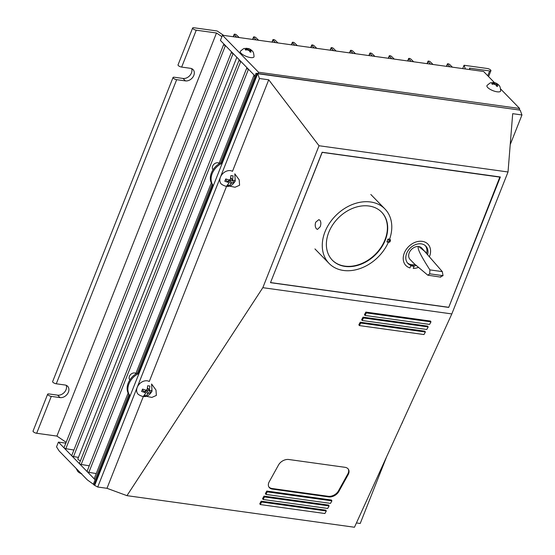 <?xml version="1.0" encoding="UTF-8"?>
<svg xmlns="http://www.w3.org/2000/svg" width="555" height="555" viewBox="0 0 555 555"><rect width="100%" height="100%" fill="white"/><g stroke="black" fill="none" stroke-linecap="round" stroke-linejoin="round"><path stroke-width="0.83" d="M47.647 394.196L33.043 431.082A2.622 0.867 21.6 0 0 34.098 432.338A2.622 0.867 21.6 0 0 36.672 433.275L56.908 436.084L216.499 33.002L196.262 30.192A2.622 0.867 -158.4 0 1 193.688 29.255A2.622 0.867 -158.4 0 1 192.634 28.007L178.03 64.893A2.622 0.867 21.6 0 0 179.085 66.149A2.622 0.867 21.6 0 0 181.658 67.086L190.414 68.3A7.18 5.453 -44.3 0 1 193.064 69.59A7.18 5.453 -44.3 0 1 192.946 77.048A7.18 5.453 -44.3 0 1 185.425 80.898L176.67 79.677A2.622 0.867 -158.4 0 1 174.097 78.741A2.622 0.867 -158.4 0 1 173.042 77.492L52.635 381.597A2.622 0.867 21.6 0 0 53.689 382.853A2.622 0.867 21.6 0 0 56.27 383.789L65.025 385.004A7.18 5.453 -44.3 0 1 67.668 386.294A7.18 5.453 -44.3 0 1 67.557 393.752A7.18 5.453 -44.3 0 1 60.037 397.602L51.282 396.388A2.622 0.867 -158.4 0 1 48.701 395.444A2.622 0.867 -158.4 0 1 47.647 394.196A2.622 0.867 -158.4 0 1 48.895 393.939L57.651 395.153A7.18 5.453 135.7 0 0 64.484 392.205A7.18 5.453 135.7 0 0 66.218 385.323M173.042 77.492A2.622 0.867 -158.4 0 1 174.291 77.235L183.046 78.449A7.18 5.453 135.7 0 0 189.872 75.501A7.18 5.453 135.7 0 0 191.614 68.619M192.634 28.007A2.622 0.867 -158.4 0 1 193.882 27.75L217.13 30.976L223.714 35.416M462.717 68.605L464.042 65.261L487.29 68.494A2.622 0.867 -158.4 0 1 489.864 69.43A2.622 0.867 -158.4 0 1 490.925 70.679A2.622 0.867 -158.4 0 1 489.67 70.936L469.44 68.126L469.981 69.611M254.78 76.521A2.622 0.867 -158.4 0 1 253.892 75.369A2.622 0.867 -158.4 0 1 254.218 75.126M128.101 393.079L94.301 478.452A2.622 0.867 21.6 0 0 95.189 479.596M248.522 69.278L248.46 69.271A1.311 0.437 -158.4 0 1 247.204 68.792A1.311 0.437 -158.4 0 1 246.704 68.182A1.311 0.437 -158.4 0 1 247.273 68.05L247.329 68.057M246.704 68.182L87.114 471.264A1.311 0.437 21.6 0 0 87.614 471.868A1.311 0.437 21.6 0 0 88.869 472.347L96.23 473.568M240.842 61.397L240.78 61.383A1.311 0.437 -158.4 0 1 239.517 60.904A1.311 0.437 -158.4 0 1 239.018 60.301A1.311 0.437 -158.4 0 1 239.58 60.162L239.649 60.169M239.018 60.301L79.427 463.376A1.311 0.437 21.6 0 0 79.927 463.987A1.311 0.437 21.6 0 0 81.19 464.466L89.279 465.798M236.846 57.297L77.86 458.839A2.463 0.812 21.6 0 0 80.482 460.719M233.155 53.509L233.093 53.502A1.311 0.437 -158.4 0 1 231.837 53.023A1.311 0.437 -158.4 0 1 231.338 52.413A1.311 0.437 -158.4 0 1 231.9 52.274L231.962 52.281M231.338 52.413L71.748 455.488A1.311 0.437 21.6 0 0 72.247 456.099A1.311 0.437 21.6 0 0 73.503 456.578L78.435 457.389M225.476 45.621L225.413 45.614A1.311 0.437 -158.4 0 1 224.158 45.135A1.311 0.437 -158.4 0 1 223.658 44.525A1.311 0.437 -158.4 0 1 224.22 44.393L224.282 44.4M223.658 44.525L64.068 447.608A1.311 0.437 21.6 0 0 64.567 448.218A1.311 0.437 21.6 0 0 65.823 448.69L73.912 450.029M221.903 36.651L216.499 33.002M56.908 436.084L66.156 442.321M236.68 37.22L234.3 34.611A1.311 0.437 -158.4 0 1 234.182 34.299A1.311 0.437 -158.4 0 1 235.147 34.243A1.311 0.437 -158.4 0 1 236.458 34.91L239.205 37.567M256.063 39.911L253.684 37.303A1.311 0.437 -158.4 0 1 253.566 36.991A1.311 0.437 -158.4 0 1 254.53 36.935A1.311 0.437 -158.4 0 1 255.841 37.601L258.588 40.258M275.453 42.603L273.067 39.995A1.311 0.437 -158.4 0 1 272.949 39.682A1.311 0.437 -158.4 0 1 273.92 39.627A1.311 0.437 -158.4 0 1 275.225 40.293L277.972 42.95M294.837 45.295L292.457 42.686A1.311 0.437 -158.4 0 1 292.332 42.374A1.311 0.437 -158.4 0 1 293.304 42.319A1.311 0.437 -158.4 0 1 294.608 42.985L297.355 45.642M314.22 47.987L311.841 45.378A1.311 0.437 -158.4 0 1 311.716 45.066A1.311 0.437 -158.4 0 1 312.687 45.01A1.311 0.437 -158.4 0 1 313.991 45.677L316.738 48.334M333.604 50.678L331.224 48.07A1.311 0.437 -158.4 0 1 331.106 47.758A1.311 0.437 -158.4 0 1 332.07 47.702A1.311 0.437 -158.4 0 1 333.375 48.368L336.122 51.025M352.987 53.37L350.607 50.762A1.311 0.437 -158.4 0 1 350.489 50.45A1.311 0.437 -158.4 0 1 351.454 50.394A1.311 0.437 -158.4 0 1 352.765 51.06L355.512 53.717M372.37 56.062L369.991 53.453A1.311 0.437 -158.4 0 1 369.873 53.141A1.311 0.437 -158.4 0 1 370.837 53.086A1.311 0.437 -158.4 0 1 372.148 53.752L374.896 56.409M391.761 58.747L389.374 56.145A1.311 0.437 -158.4 0 1 389.256 55.833A1.311 0.437 -158.4 0 1 390.221 55.778A1.311 0.437 -158.4 0 1 391.532 56.444L394.279 59.101M411.144 61.438L408.764 58.837A1.311 0.437 -158.4 0 1 408.64 58.525A1.311 0.437 -158.4 0 1 409.611 58.469A1.311 0.437 -158.4 0 1 410.915 59.135L413.662 61.792M430.527 64.13L428.148 61.529A1.311 0.437 -158.4 0 1 428.023 61.216A1.311 0.437 -158.4 0 1 428.994 61.161A1.311 0.437 -158.4 0 1 430.298 61.827L433.046 64.484M449.911 66.822L447.531 64.22A1.311 0.437 -158.4 0 1 447.406 63.908A1.311 0.437 -158.4 0 1 448.378 63.853A1.311 0.437 -158.4 0 1 449.682 64.519L452.429 67.176M465.395 68.973L464.042 65.261M448.717 307.414L270.493 282.668L322.129 152.243L500.36 176.989L448.717 307.414L499.902 176.927M269.196 481.837L278.568 464.91A8.2 5.599 -31.3 0 1 288.808 459.505L344.967 467.303A8.2 5.599 -31.3 0 1 348.471 469.384A8.2 5.599 -31.3 0 1 348.193 474.574L338.821 491.508A8.2 5.599 -31.3 0 1 328.581 496.905L272.422 489.108A8.2 5.599 -31.3 0 1 268.918 487.026A8.2 5.599 -31.3 0 1 269.196 481.837M268.745 486.714A8.2 5.599 148.7 0 0 272.047 488.497L328.206 496.295A8.2 5.599 148.7 0 0 338.446 490.891L347.818 473.956A8.2 5.599 148.7 0 0 348.269 469.086M360.75 323.038L425.366 332.015L423.964 334.547L359.349 325.577L360.75 323.038L360.25 322.219L424.866 331.196L425.366 332.015M360.25 322.219L358.849 324.758L359.349 325.577M366.362 312.902L430.978 321.872L429.577 324.411L364.961 315.434L366.362 312.902L365.863 312.083L430.479 321.054L430.978 321.872M365.863 312.083L364.462 314.616L364.961 315.434M265.887 494.408L267.288 491.876L331.904 500.846L330.502 503.385L265.887 494.408L265.387 493.589L266.788 491.057L267.288 491.876M266.788 491.057L331.404 500.027L331.904 500.846M264.478 496.947L329.094 505.917L327.693 508.449L263.077 499.479L264.478 496.947L263.986 496.128L328.602 505.099L329.094 505.917M263.986 496.128L262.577 498.661L263.077 499.479M324.89 513.521L260.274 504.55L261.676 502.018L326.291 510.988L324.89 513.521M261.676 502.018L261.176 501.193L259.775 503.732L260.274 504.55M261.176 501.193L325.792 510.17L326.291 510.988M363.553 317.973L428.169 326.944L426.767 329.476L362.151 320.506L363.553 317.973L363.06 317.155L427.676 326.125L428.169 326.944M363.06 317.155L361.659 319.687L362.151 320.506M508.026 171.981L319.028 145.736L262.827 287.677L451.825 313.922L508.026 171.981L512.695 113.678L521.957 114.968L520.181 110.133L257.686 73.69L94.676 485.403L97.722 487.019L259.462 78.519L257.686 73.69M451.825 313.922L354.465 527.25L126.956 495.657L106.983 488.303L143.259 396.679M386.606 456.834L360.223 523.469L356.435 522.942M510.218 144.619L521.957 114.968M319.028 145.736L268.724 79.802L259.462 78.519M262.827 287.677L126.956 495.657M268.724 79.802L232.483 171.335A8.533 6.48 135.7 0 0 220.439 177.149A8.533 6.48 135.7 0 0 221.306 184.052C227.057 188.013 231.706 186.986 235.251 180.972L234.793 173.826M234.848 173.881L239.198 179.862L239.587 185.238L235.049 187.25L228.521 185.911M226.475 186.501L149.267 381.514A8.533 6.48 135.7 0 0 137.224 387.328A8.533 6.48 135.7 0 0 138.091 394.23C143.842 398.192 148.49 397.165 152.035 391.15L151.577 384.004M151.633 384.06L155.983 390.04L156.371 395.417L151.834 397.429L145.306 396.083M97.722 487.019L106.983 488.303M494.505 82.688L483.613 71.505L222.465 35.242L220.411 40.425L255.009 75.938M222.465 35.242L258.498 72.226L257.985 73.524M258.498 72.226L519.646 108.489L519.133 109.786M519.646 108.489L500.617 88.953M95.113 479.784L58.421 442.113L65.83 443.147M58.421 442.113L56.541 446.858L59.114 450.931L87.343 479.909L93.927 484.647M93.816 484.924L94.808 485.063M77.714 471.403A6.709 3.76 -82.1 0 0 77.839 471.535A6.709 3.76 -82.1 0 0 78.144 471.819L79.108 472.569A2.622 0.867 -158.4 0 0 81.183 473.581M77.839 471.535A6.709 3.76 -82.1 0 0 77.853 471.549L76 468.254M493.901 82.653A6.709 5.099 -44.3 0 1 494.006 82.681L495.206 83.084A1.97 0.652 -158.4 0 1 496.794 83.805L498.314 84.638A6.709 3.76 97.9 0 1 498.605 84.901A6.709 3.76 97.9 0 1 498.619 84.915A6.709 3.76 97.9 0 1 498.876 85.22L497.911 84.464L497.211 84.762M493.298 82.528L490.995 82.785C490.856 82.404 489.538 83.305 487.04 85.477A7.347 2.428 21.6 0 0 487.734 87.537A7.347 2.428 21.6 0 0 495.351 91.45A7.347 2.428 21.6 0 0 500.652 90.867C500.277 85.206 498.952 85.768 498.619 84.915M497.356 84.388A1.97 0.652 -158.4 0 1 497.377 84.61A1.97 0.652 -158.4 0 1 496.905 84.825L497.641 86.407A6.709 5.099 135.7 0 0 496.614 86.268L495.879 84.686A1.97 0.652 -158.4 0 1 494.297 83.965L492.313 84.304A6.709 3.76 -82.1 0 0 492.035 83.992A6.709 3.76 -82.1 0 0 491.744 83.729L493.173 83.305L493.728 83.382L493.513 83.93M493.728 83.382A1.97 0.652 -158.4 0 1 493.714 83.16A1.97 0.652 -158.4 0 1 494.186 82.945L493.881 82.626A2.622 0.867 21.6 0 0 493.173 83.305M493.881 82.626L492.986 82.535L493.881 82.626M497.904 84.263L494.9 82.771A2.622 0.867 21.6 0 1 497.349 83.881L498.286 84.707M495.206 83.084L494.755 84.235M496.503 85.845L496.905 84.825M493.811 83.895L494.186 82.945M496.26 85.165L496.794 83.805M497.211 85.144A2.622 0.867 21.6 0 0 497.911 84.464M493.742 83.888A2.622 0.867 21.6 0 0 496.184 84.998M247.287 48.41A6.709 5.099 -44.3 0 1 247.391 48.438L248.591 48.84A1.97 0.652 -158.4 0 1 250.18 49.561L251.699 50.394A6.709 3.76 97.9 0 1 251.991 50.658A6.709 3.76 97.9 0 1 252.005 50.672A6.709 3.76 97.9 0 1 252.268 50.977L251.304 50.221L250.596 50.519M246.684 48.285L244.38 48.542C244.242 48.16 242.924 49.062 240.426 51.233A7.347 2.428 21.6 0 0 241.12 53.294A7.347 2.428 21.6 0 0 248.737 57.207A7.347 2.428 21.6 0 0 254.037 56.624C253.663 50.963 252.338 51.525 252.005 50.672M250.749 50.144A1.97 0.652 -158.4 0 1 250.763 50.366A1.97 0.652 -158.4 0 1 250.291 50.581L251.026 52.163A6.709 5.099 135.7 0 0 250 52.024L249.264 50.443A1.97 0.652 -158.4 0 1 247.683 49.721L245.698 50.061A6.709 3.76 -82.1 0 0 245.421 49.749A6.709 3.76 -82.1 0 0 245.13 49.485L246.559 49.062L247.114 49.138L246.899 49.686M247.114 49.138A1.97 0.652 -158.4 0 1 247.1 48.916A1.97 0.652 -158.4 0 1 247.572 48.701L247.266 48.382A2.622 0.867 21.6 0 0 246.559 49.062M247.266 48.382L246.371 48.292L247.266 48.382M251.29 50.019L248.286 48.528A2.622 0.867 21.6 0 1 250.735 49.638L251.672 50.463M248.591 48.84L248.141 49.992M249.889 51.601L250.291 50.581M247.197 49.652L247.572 48.701M249.646 50.921L250.18 49.561M250.596 50.9A2.622 0.867 21.6 0 0 251.304 50.221M247.128 49.645A2.622 0.867 21.6 0 0 249.577 50.755M135.864 373.46A4.412 3.351 135.7 0 0 129.433 376.332A4.412 3.351 135.7 0 0 129.863 379.884M144.716 392.108L145.139 391.039L147.817 393.786L145.896 396.124L143.69 395.819L145.611 393.481A2.622 1.991 135.7 0 1 145.188 392.586L141.608 391.462L142.545 389.097L146.118 390.227A2.622 1.991 135.7 0 1 147.172 389.534L147.679 385.739L149.885 386.051L149.385 389.846A2.622 1.991 135.7 0 1 149.808 390.741L151.966 390.408L151.029 392.767L149.059 390.748L149.281 390.193M147.526 387.938L149.385 389.846M151.029 392.767L148.872 393.1L146.194 390.345L149.059 390.748M145.896 396.124L144.689 394.882M145.139 391.039A2.622 1.991 135.7 0 0 146.194 390.345M147.817 393.786A2.622 1.991 135.7 0 0 148.872 393.1M145.188 392.586L142.33 389.811M149.808 390.741L147.457 388.327M219.079 163.281A4.412 3.351 135.7 0 0 212.648 166.16A4.412 3.351 135.7 0 0 213.078 169.712M227.932 181.929L228.355 180.861L231.033 183.608L229.111 185.946L226.905 185.641L228.826 183.303A2.622 1.991 135.7 0 1 228.403 182.408L224.824 181.284L225.76 178.925L229.333 180.049A2.622 1.991 135.7 0 1 230.387 179.362L230.894 175.567L233.1 175.873L232.594 179.667A2.622 1.991 135.7 0 1 233.024 180.562L235.181 180.229L234.245 182.588L232.274 180.569L232.496 180.014M230.741 177.76L232.594 179.667M234.245 182.588L232.087 182.921L229.409 180.174L232.274 180.569M229.111 185.946L227.904 184.704M228.355 180.861A2.622 1.991 135.7 0 0 229.409 180.174M231.033 183.608A2.622 1.991 135.7 0 0 232.087 182.921M228.403 182.408L225.545 179.633M233.024 180.562L230.672 178.148M401.445 424.304A15.353 11.662 135.7 0 0 402.958 420.995M94.149 484.876L93.4 484.113L128.899 394.459A15.353 11.662 -44.3 0 1 137.362 373.085L138.105 373.848A15.353 11.662 135.7 0 0 129.641 395.222L94.149 484.876L94.849 484.973M128.899 394.459L129.641 395.222M520.202 110.188L520.514 111.028M138.105 373.848L212.856 185.044A15.353 11.662 -44.3 0 1 221.32 163.669L256.812 74.023L256.07 73.26L520.146 110.133M256.07 73.26L220.578 162.906A15.353 11.662 135.7 0 0 212.114 184.281L212.856 185.044M212.114 184.281L137.362 373.085M220.578 162.906L221.32 163.669M256.812 74.023L257.513 74.12M500.124 177.156L322.08 152.361M322.164 152.445L270.556 282.495M270.639 282.578L448.6 307.29M388.396 242.202A39.01 29.637 -44.3 0 1 329.087 263.438A39.01 29.637 -44.3 0 1 325.015 231.775A39.01 29.637 -44.3 0 1 352.925 204.289A39.01 29.637 -44.3 0 1 384.969 208.992A39.01 29.637 -44.3 0 1 389.582 239.219L389.61 239.226A1.311 0.735 97.9 0 1 389.901 239.989A1.311 0.735 97.9 0 1 389.749 240.988L389.52 241.564A1.311 0.735 97.9 0 1 389.027 242.195A1.311 0.735 97.9 0 1 388.743 242.251A1.311 0.735 97.9 0 1 388.493 242.126M320.166 226.787L317.467 229.402L316.475 228.854C315.136 227.196 314.879 224.976 315.698 222.208L318.82 219.655L319.895 220.217C321.067 221.854 321.158 224.047 320.166 226.787M332.23 260.08A34.417 26.147 135.7 0 0 360.473 264.034A34.417 26.147 135.7 0 0 384.976 239.836A34.417 26.147 135.7 0 0 381.535 212.045M385.274 240.142A34.417 26.147 -44.3 0 1 360.646 264.388A34.417 26.147 -44.3 0 1 332.376 260.233A34.417 26.147 -44.3 0 1 328.789 232.295A34.417 26.147 -44.3 0 1 353.41 208.049A34.417 26.147 -44.3 0 1 381.68 212.197A34.417 26.147 -44.3 0 1 385.274 240.142M387.723 242.015L386.856 241.876L387.994 238.997L389.215 240.912L389.749 240.988A1.311 0.437 -158.4 0 0 390.338 240.912A1.311 0.437 -158.4 0 0 390.373 240.856L390.144 241.432A1.311 0.437 -158.4 0 1 390.11 241.487A1.311 0.437 -158.4 0 1 389.52 241.564L386.856 241.876M387.994 238.997L389.61 239.226A1.311 0.999 135.7 0 1 390.096 239.462L389.659 239.011M407.474 262.945A12.467 9.47 135.7 0 0 411.519 264.679A12.467 9.47 135.7 0 0 415.057 264.555M416.174 265.609A12.467 9.47 -44.3 0 1 412.559 265.748A12.467 9.47 -44.3 0 1 407.967 263.507A12.467 9.47 -44.3 0 1 408.168 250.555A12.467 9.47 -44.3 0 1 421.231 243.867A12.467 9.47 -44.3 0 1 425.824 246.108A12.467 9.47 -44.3 0 1 427.738 254.232M418.262 267.461A15.353 11.662 -44.3 0 1 413.274 268.391L414.092 266.324L410.756 265.859L409.937 267.926A15.353 11.662 -44.3 0 1 405.899 265.519A15.353 11.662 -44.3 0 1 406.149 249.57A15.353 11.662 -44.3 0 1 422.237 241.342A15.353 11.662 -44.3 0 1 427.891 244.096A15.353 11.662 -44.3 0 1 429.605 256.271M427.808 275.19L429.688 273.809L429.91 269.89C420.253 254.898 416.541 247.114 418.761 246.552A8.2 6.23 -44.3 0 0 410.207 250.985A8.2 6.23 -44.3 0 0 410.089 259.476L414.287 263.785L427.808 275.19L440.788 277.132M426.705 253.129A12.467 9.47 135.7 0 0 425.276 245.601M425.928 252.324L418.761 246.552A8.2 6.23 -44.3 0 1 421.731 248.016L442.314 271.617L443.036 275.668L440.212 276.917M429.688 273.809L443.036 275.668M57.651 395.153L60.037 397.602M183.046 78.449L185.425 80.898M36.672 433.275L51.282 396.388M181.658 67.086L196.262 30.192M56.27 383.789L176.67 79.677M487.762 75.764L489.67 70.936M88.869 472.347L248.46 69.271M81.19 464.466L240.78 61.383M73.503 456.578L233.093 53.502M65.823 448.69L225.413 45.614M233.447 36.769L234.3 34.611M252.83 39.461L253.684 37.303M272.214 42.152L273.067 39.995M291.597 44.844L292.457 42.686M310.987 47.536L311.841 45.378M330.371 50.227L331.224 48.07M349.754 52.919L350.607 50.762M369.137 55.611L369.991 53.453M388.521 58.303L389.374 56.145M407.904 60.995L408.764 58.837M427.294 63.686L428.148 61.529M446.678 66.378L447.531 64.22M272.422 489.108L272.047 488.497M328.581 496.905L328.206 496.295M338.821 491.508L338.446 490.891M348.193 474.574L347.818 473.956M390.241 239.663A1.311 0.999 135.7 0 0 390.096 239.462A1.311 1.311 0 0 1 390.373 240.856M390.158 241.37A1.311 0.437 -158.4 0 1 390.144 241.432A1.311 1.311 0 0 1 388.743 242.251L387.217 242.035M388.986 241.487L389.215 240.912M429.91 269.89L442.314 271.617M488.58 76.597L490.925 70.679M135.607 374.112L211.309 182.907M218.823 163.933L253.892 75.369M233.218 36.734L234.182 34.299M252.601 39.426L253.566 36.991M271.985 42.118L272.949 39.682M291.368 44.809L292.332 42.374M310.751 47.501L311.716 45.066M330.142 50.193L331.106 47.758M349.525 52.885L350.489 50.45M368.909 55.576L369.873 53.141M388.292 58.268L389.256 55.833M407.675 60.96L408.64 58.525M427.059 63.652L428.023 61.216M446.442 66.343L447.406 63.908M78.553 472.187L81.703 473.727M314.942 248.924L329.087 263.438M370.823 194.479L384.969 208.992"/></g></svg>
